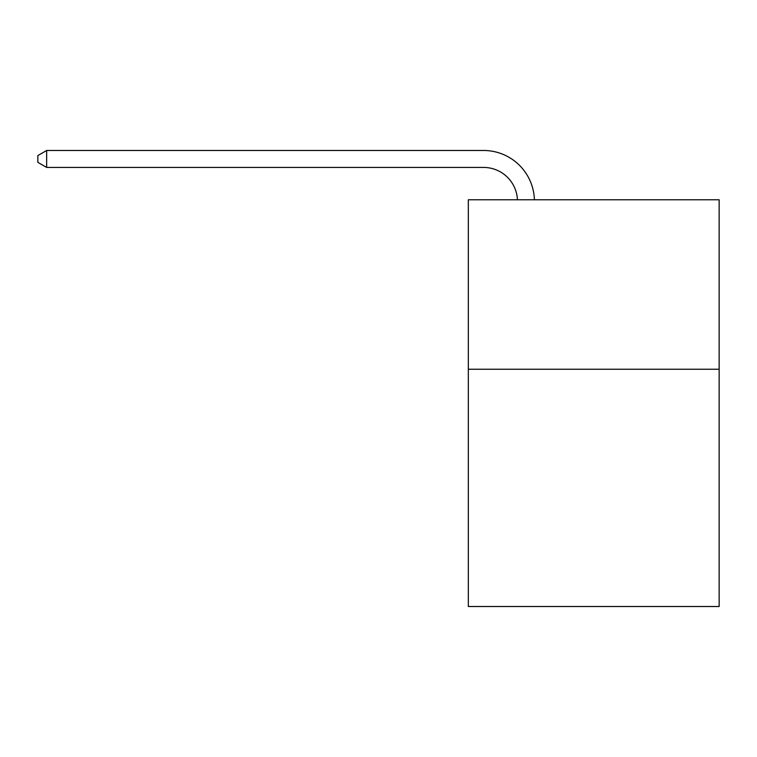 <?xml version="1.0" encoding="UTF-8"?>
<svg xmlns="http://www.w3.org/2000/svg" width="757" height="757" viewBox="0 0 757 757"><rect width="100%" height="100%" fill="white"/><g stroke="black" fill="none" stroke-linecap="round" stroke-linejoin="round"><path stroke-width="1.14" d="M719.15 369.246L719.15 606.518L468.328 606.518L468.328 199.772L719.15 199.772L719.15 369.246L468.328 369.246M483.572 167.429A33.895 33.895 0 0 1 517.438 199.772A33.895 33.895 0 0 0 483.572 167.429A33.895 33.895 0 0 1 517.438 199.772A33.895 33.895 0 0 0 483.572 167.429A33.895 33.895 0 0 1 517.438 199.772A33.895 33.895 0 0 0 483.572 167.429A33.895 33.895 0 0 1 517.438 199.772A33.895 33.895 0 0 0 483.572 167.429A33.895 33.895 0 0 1 517.438 199.772A33.895 33.895 0 0 0 483.572 167.429A33.895 33.895 0 0 1 517.438 199.772A33.895 33.895 0 0 0 483.572 167.429A33.895 33.895 0 0 1 517.438 199.772A33.895 33.895 0 0 0 483.572 167.429A33.895 33.895 0 0 1 517.438 199.772A33.895 33.895 0 0 0 483.572 167.429A33.895 33.895 0 0 1 517.438 199.772A33.895 33.895 0 0 0 483.572 167.429A33.895 33.895 0 0 1 517.438 199.772A33.895 33.895 0 0 0 483.572 167.429A33.895 33.895 0 0 1 517.438 199.772A33.895 33.895 0 0 0 483.572 167.429A33.895 33.895 0 0 1 517.438 199.772A33.895 33.895 0 0 0 483.572 167.429A33.895 33.895 0 0 1 517.438 199.772A33.895 33.895 0 0 0 483.572 167.429L46.66 167.429L37.85 162.348L37.85 155.573L46.66 150.482L483.572 150.482A50.842 50.842 0 0 1 534.395 199.772M46.66 167.429L46.66 150.482L483.572 150.482"/></g></svg>
